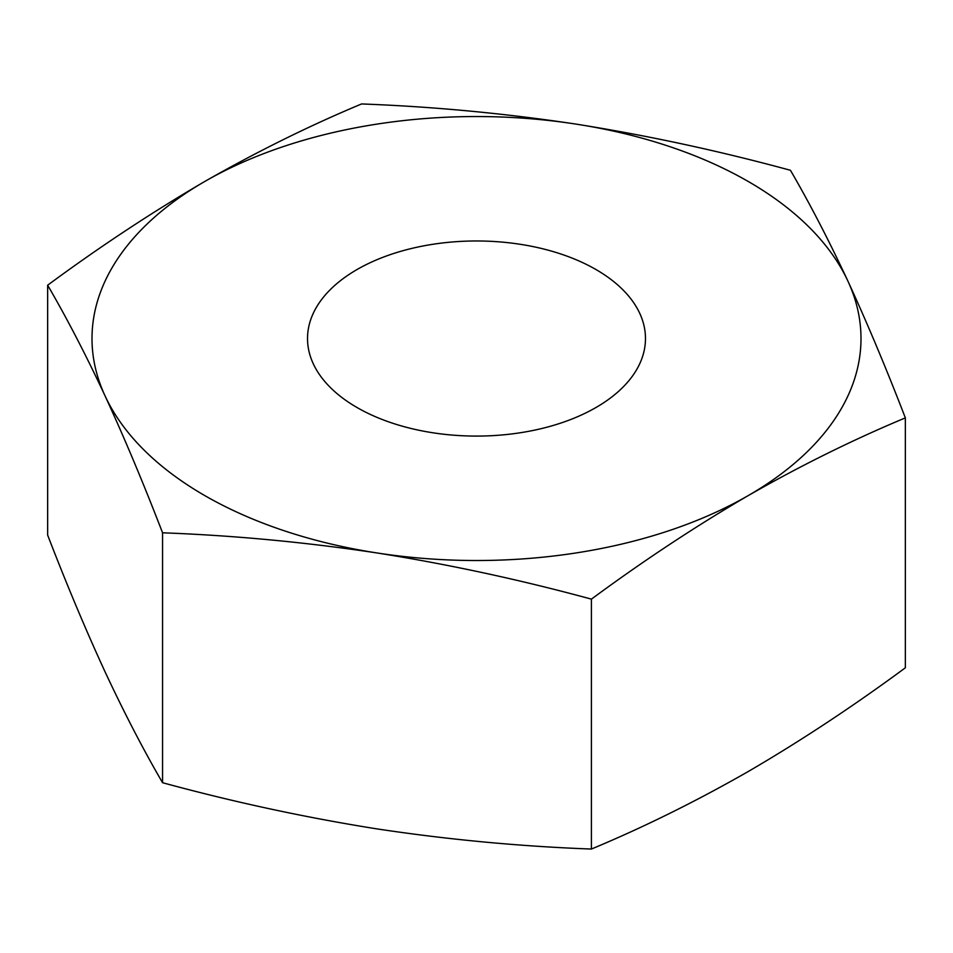 <?xml version="1.0" encoding="UTF-8"?>
<svg xmlns="http://www.w3.org/2000/svg" width="953" height="953" viewBox="0 0 953 953"><rect width="100%" height="100%" fill="white"/><g stroke="black" fill="none" stroke-linecap="round" stroke-linejoin="round"><path stroke-width="1.43" d="M162.558 532.798C234.033 535.467 305.508 542.186 376.983 552.954C448.458 564.295 519.933 579.698 591.408 599.139C643.632 560.614 695.952 526.068 748.379 495.5C800.746 465.564 853.066 439.69 905.35 417.89C886.195 368.239 867.051 322.626 847.896 281.075A384.5 221.989 0 0 0 748.379 181.558A384.5 221.989 0 0 0 576.017 124.104C504.542 113.336 433.067 106.617 361.592 103.948C309.308 125.76 256.988 151.634 204.621 181.558C152.194 212.126 99.874 246.672 47.65 285.197C66.805 318.076 85.949 355.004 105.104 395.983C124.259 437.534 143.403 483.147 162.558 532.798L162.558 782.711C143.403 749.832 124.259 712.904 105.104 671.925C85.949 630.374 66.805 584.761 47.65 535.109L47.65 285.197M790.442 170.289C718.967 150.848 647.492 135.457 576.017 124.104A384.5 221.989 0 0 0 204.621 181.558A384.5 221.989 0 0 0 105.104 395.983A384.5 221.989 0 0 0 376.983 552.954A384.5 221.989 0 0 0 748.379 495.5A384.5 221.989 180 0 0 847.896 281.075C828.741 240.096 809.597 203.168 790.442 170.289M595.982 269.544A168.979 97.563 0 0 0 411.839 248.399A168.979 97.563 0 0 0 307.521 338.529A168.979 97.563 0 0 0 357.018 407.515A168.979 97.563 0 0 0 541.161 428.659A168.979 97.563 0 0 0 645.479 338.529A168.979 97.563 0 0 0 595.982 269.544M591.408 599.139L591.408 849.052C519.933 846.383 448.458 839.664 376.983 828.896C305.508 817.543 234.033 802.152 162.558 782.711M905.35 417.89L905.35 667.803C853.066 706.352 800.746 740.898 748.379 771.442C695.952 801.413 643.632 827.275 591.408 849.052"/></g></svg>
